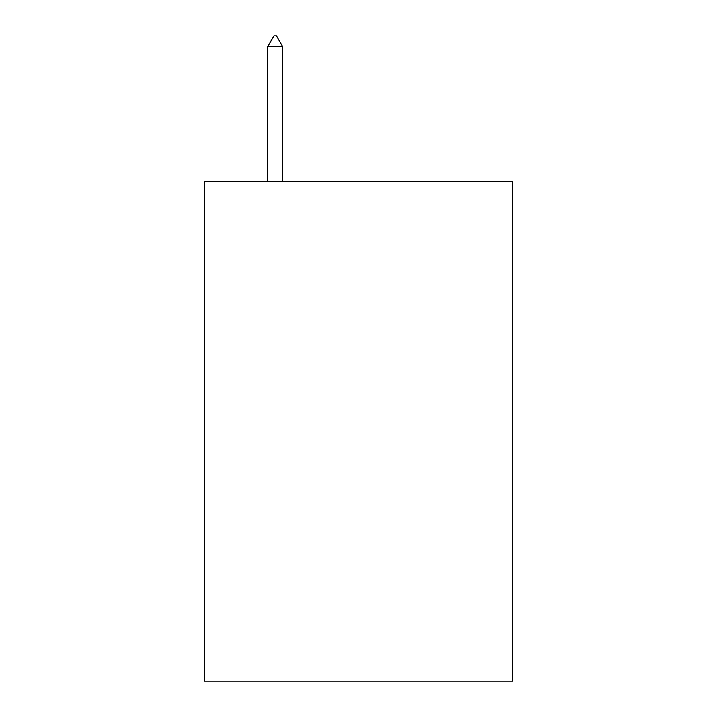 <?xml version="1.0" encoding="UTF-8"?>
<svg xmlns="http://www.w3.org/2000/svg" width="717" height="717" viewBox="0 0 717 717"><rect width="100%" height="100%" fill="white"/><g stroke="black" fill="none" stroke-linecap="round" stroke-linejoin="round"><path stroke-width="1.08" d="M512.538 181.562L512.538 681.15L204.462 681.15L204.462 181.562L512.538 181.562M282.731 46.677L276.484 35.85L273.984 35.85L267.746 46.677L282.731 46.677L282.731 181.562M267.746 46.677L267.746 181.562"/></g></svg>
